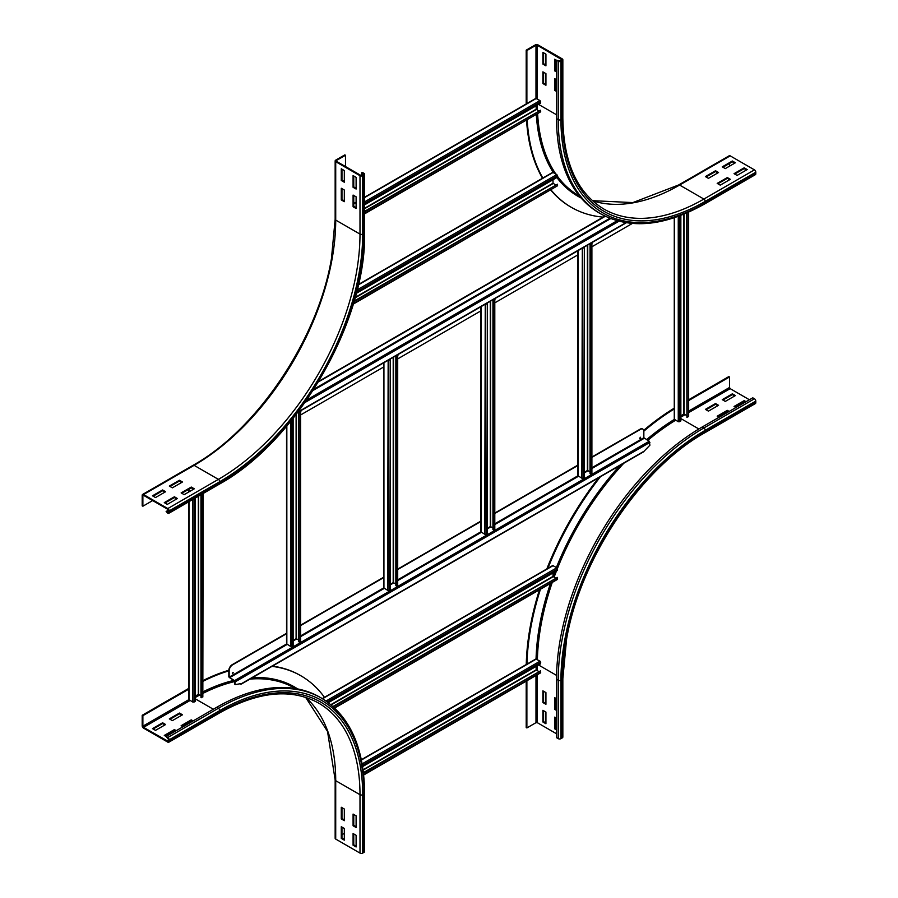 <?xml version="1.0" encoding="UTF-8"?>
<svg xmlns="http://www.w3.org/2000/svg" width="898" height="898" viewBox="0 0 898 898"><rect width="100%" height="100%" fill="white"/><g stroke="black" fill="none" stroke-linecap="round" stroke-linejoin="round"><path stroke-width="1.35" d="M194.282 488.804L184.169 494.641L181.138 492.89L191.252 487.053L194.282 488.804M193.609 489.197L191.252 487.827L181.811 493.283M191.252 487.053L191.252 487.827M177.422 498.536L167.309 504.373L164.278 502.622L174.392 496.785L177.422 498.536M176.749 498.929L174.392 497.559L164.951 503.015M174.392 496.785L174.392 497.559M182.485 481.99L172.371 487.827L169.34 486.076L179.454 480.239L182.485 481.99M181.811 482.383L179.454 481.014L170.014 486.469M179.454 480.239L179.454 481.014M165.625 491.722L155.511 497.559L152.48 495.808L162.594 489.971L165.625 491.722M164.951 492.115L162.594 490.746L153.154 496.201M162.594 489.971L162.594 490.746M353.082 195.068L356.113 196.83L356.113 208.504L353.082 206.753L353.082 195.068M353.756 195.461L353.756 206.36L356.113 207.73M353.082 206.753L353.756 206.36M353.082 175.604L356.113 177.355L356.113 189.04L353.082 187.289L353.082 175.604M353.756 175.997L353.756 186.896L356.113 188.266M353.082 187.289L353.756 186.896M341.285 188.266L344.316 190.017L344.316 201.691L341.285 199.94L341.285 188.266M341.958 188.647L341.958 199.547L344.316 200.916M341.285 199.94L341.958 199.547M168.487 512.062L166.13 511.478L167.814 513.229A1.908 1.1 -120 0 0 168.768 513.33A1.908 1.1 -120 0 0 169.172 512.455L169.172 510.895A1.908 1.1 -120 0 0 167.814 508.56L143.545 494.551A1.908 1.1 -120 0 0 142.591 494.45A1.908 1.1 -120 0 0 142.198 495.326L142.198 505.832L142.872 506.225L142.872 495.718L143.545 495.326L167.814 509.346L168.487 510.513L167.814 512.455M152.649 500.579L142.872 506.225M168.431 510.154L166.13 511.478M341.285 168.79L344.316 170.553L344.316 182.227L341.285 180.476L341.285 168.79M341.958 169.183L341.958 180.083L344.316 181.452M341.285 180.476L341.958 180.083M345.494 155.264L344.821 154.883L335.717 160.136A1.908 1.1 0 0 0 335.156 160.91A1.908 1.1 0 0 0 335.717 161.685L359.997 175.705A1.908 1.1 0 0 0 362.691 175.705L364.038 174.93A1.908 1.1 0 0 0 364.599 174.145A1.908 1.1 0 0 0 364.038 173.37L362.354 172.394L361.681 172.786L363.645 174.145L360.67 175.312L336.391 161.303L336.391 160.518L345.494 155.264L345.494 166.557M361.681 175.447L361.681 172.786M356.113 815.822L356.113 827.507L353.082 825.756L353.082 814.071L356.113 815.822M353.756 814.464L353.756 825.363L356.113 826.721M353.082 825.756L353.756 825.363M356.113 835.286L356.113 846.971L353.082 845.22L353.082 833.535L356.113 835.286M353.756 833.928L353.756 844.827L356.113 846.185M353.082 845.22L353.756 844.827M344.316 809.008L344.316 820.693L341.285 818.942L341.285 807.257L344.316 809.008M341.958 807.65L341.958 818.549L344.316 819.908M341.285 818.942L341.958 818.549M344.316 828.472L344.316 840.158L341.285 838.406L341.285 826.721L344.316 828.472M341.958 827.114L341.958 838.014L344.316 839.372M341.285 838.406L341.958 838.014M182.99 726.774L181.138 725.696L191.252 719.859L193.104 720.926M192.43 721.319L191.252 720.634L181.811 726.089M191.252 720.634L191.252 719.859M188.782 688.384L142.198 715.279L142.198 725.797A1.908 1.1 -120 0 0 143.545 728.132L167.814 742.141A1.908 1.1 -120 0 0 168.768 742.242A1.908 1.1 -120 0 0 169.172 741.366L169.172 739.806A1.908 1.1 -120 0 0 167.814 737.471L164.278 735.428L174.392 729.591L176.244 730.658M175.57 731.051L174.392 730.366L164.951 735.821M174.392 730.366L174.392 729.591M172.371 720.634L169.34 718.883L179.454 713.046L182.485 714.797L172.371 720.634M181.811 715.19L179.454 713.82L170.014 719.276M179.454 713.82L179.454 713.046M344.316 833.344L341.958 834.702M335.717 839.08A1.908 1.1 180 0 1 335.156 838.305L335.156 779.913A1.908 1.1 0 0 0 335.717 780.688L335.717 839.08L359.997 853.1A1.908 1.1 180 0 0 362.691 853.1L364.038 852.325A1.908 1.1 180 0 0 364.599 851.54L364.599 793.147C364.083 747.192 349.67 715.504 321.383 698.072L319.688 697.106A205.979 118.918 -60 0 0 216.71 707.298L166.13 736.506L168.487 739.424L168.296 741.411L143.545 727.358L142.872 726.179L142.872 715.672L189.063 689.002M155.511 730.366L152.48 728.615L162.594 722.778L165.625 724.529L155.511 730.366M164.951 724.922L162.594 723.552L153.154 729.008M162.594 723.552L162.594 722.778M203.161 680.493A215.037 124.148 -60 0 1 228.822 670.278M272.42 666.114A215.037 124.148 -60 0 1 300.28 675.431A215.037 124.148 -60 0 1 300.617 675.633M203.161 681.223A215.037 124.148 -60 0 1 228.822 670.873M271.982 666.372A215.037 124.148 -60 0 1 300.965 675.824A215.037 124.148 -60 0 1 324.47 697.319M142.198 715.279L142.872 715.672M556.547 91.428L554.695 90.35L554.695 78.676L556.547 79.742M555.368 79.058L555.368 89.957L556.547 90.642M555.368 89.957L554.695 90.35M556.547 71.952L554.695 70.886L554.695 59.212L558.23 61.255A1.908 1.1 0 0 0 560.936 61.255L562.283 60.469A1.908 1.1 -0 0 0 562.844 59.695A1.908 1.1 -0 0 0 562.283 58.92L538.003 44.9A1.908 1.1 0 0 0 535.309 44.9L526.206 50.153L526.879 50.546L535.983 45.293L537.33 45.293L561.89 59.695L560.262 60.862L556.547 60.278L556.547 118.671A205.979 118.918 -60 0 0 599.213 212.972L600.897 213.937A205.979 118.918 -60 0 1 558.23 119.647L558.23 61.255M555.368 59.594L555.368 70.493L556.547 71.178M555.368 70.493L554.695 70.886M545.928 73.614L545.928 85.288L542.897 83.536L542.897 71.862L545.928 73.614M543.571 72.244L543.571 83.155L545.928 84.513M543.571 83.155L542.897 83.536M545.928 54.149L545.928 65.823L542.897 64.072L542.897 52.398L545.928 54.149M543.571 52.78L543.571 63.679L545.928 65.049M543.571 63.679L542.897 64.072M729.681 179.701L727.313 178.332L717.872 183.787M727.313 177.557L730.355 179.308L720.241 185.145L717.199 183.394L727.313 177.557L727.313 178.332M746.53 169.969L744.173 168.6L734.732 174.055M744.173 167.825L747.203 169.576L737.09 175.413L734.059 173.662L744.173 167.825L744.173 168.6M717.872 172.887L715.515 171.518L706.075 176.973M715.515 170.743L718.546 172.495L708.432 178.332L705.401 176.58L715.515 170.743L715.515 171.518M526.879 103.876L526.879 50.546M526.206 103.944L526.206 50.153M734.732 163.155L732.375 161.786L722.935 167.241M732.375 161.011L735.406 162.763L725.292 168.6L722.261 166.848L732.375 161.011L732.375 161.786M571.083 207.191A215.037 124.148 -60 0 1 570.746 206.989A215.037 124.148 -60 0 1 550.777 190.062M542.515 178.231A215.037 124.148 -60 0 1 526.565 120.343M603.153 217.125A215.037 124.148 -60 0 1 571.42 207.382A215.037 124.148 -60 0 1 551.024 189.927M542.987 178.287A215.037 124.148 -60 0 1 527.193 119.984M592.377 200.669L632.877 202.589L678.652 184.954L729.232 155.758A1.908 1.1 60 0 1 730.186 155.859L754.455 169.868A1.908 1.1 60 0 1 755.802 172.203L755.802 173.763A1.908 1.1 60 0 1 755.409 174.639L704.84 203.835A1.908 1.1 60 0 0 705.233 202.959A204.071 117.818 -60 0 1 560.936 119.647L560.936 61.255M729.513 163.447L729.513 166.175M719.051 417.278L717.199 416.201L727.313 410.364L729.165 411.43M728.491 411.823L727.313 411.138L717.872 416.593M727.313 411.138L727.313 410.364M735.911 407.546L734.059 406.468L744.173 400.631L746.025 401.698M745.351 402.091L744.173 401.406L734.732 406.861M744.173 401.406L744.173 400.631M718.546 405.301L708.432 411.138L705.401 409.387L715.515 403.55L718.546 405.301M717.872 405.694L715.515 404.325L706.075 409.78M715.515 404.325L715.515 403.55M735.406 395.569L725.292 401.406L722.261 399.655L732.375 393.818L735.406 395.569M734.732 395.962L732.375 394.592L722.935 400.048M732.375 394.592L732.375 393.818M556.547 710.419L554.695 709.353L554.695 697.667L556.547 698.745M555.368 698.06L555.368 708.96L556.547 709.645M555.368 708.96L554.695 709.353M556.547 729.883L554.695 728.817L554.695 717.132L556.547 718.209M555.368 717.524L555.368 728.424L556.547 729.109M555.368 728.424L554.695 728.817M545.928 704.29L542.897 702.539L542.897 690.854L545.928 692.605L545.928 704.29M543.571 691.247L543.571 702.146L545.928 703.516M543.571 702.146L542.897 702.539M688.654 400.564L729.513 376.98L729.513 387.487L730.186 388.654L749.403 399.756M688.654 399.79L728.828 376.588L729.513 376.98M755.802 402.674A1.908 1.1 60 0 1 755.409 403.55L704.84 432.746A1.908 1.1 -120 0 0 705.233 431.871L755.802 402.674L755.802 401.114A1.908 1.1 60 0 0 754.455 398.779L752.771 397.814L702.202 427.01A205.979 118.918 -60 0 0 556.547 679.281L556.547 737.673L558.23 738.65L558.23 680.246A205.979 118.918 -60 0 1 703.886 427.976L754.455 398.779M545.928 723.754L542.897 722.003L542.897 710.318L545.928 712.08L545.928 723.754M543.571 710.711L543.571 721.61L545.928 722.98M543.571 721.61L542.897 722.003M526.262 664.52A215.037 124.148 -60 0 1 539.462 589.806M546.837 568.939A215.037 124.148 -60 0 1 598.607 477.792M643.72 430.322A215.037 124.148 -60 0 1 674.275 408.152M526.946 664.441A215.037 124.148 -60 0 1 540.439 589.234M547.746 568.737A215.037 124.148 -60 0 1 600.392 476.759M643.844 431.175A215.037 124.148 -60 0 1 674.555 408.781M704.84 432.746C640.768 468.408 580.063 559.016 566.571 639.275L562.844 678.697L562.844 737.09A1.908 1.1 180 0 1 562.283 737.864L560.936 738.65A1.908 1.1 180 0 1 558.23 738.65M556.547 733.778L537.33 722.688L535.983 722.688L526.879 727.941L526.879 680.763M526.206 681.155L526.206 727.548L526.879 727.941M674.275 217.743L674.275 419.22L678.259 421.746L679.663 421.723L680.852 420.915L680.852 215.385M686.454 415.392L683.827 414.057L680.852 415.774M686.454 213.107L686.914 417.402L688.654 416.302L688.654 212.141M686.914 417.402L686.914 212.905M188.782 501.78L188.782 699.52L192.767 702.045L194.17 702.011L195.36 701.203L195.36 497.975M200.961 695.681L198.335 694.356L195.36 696.073M200.961 494.742L200.961 697.387L202.825 697.016L203.161 493.473M201.421 697.701L201.421 494.472M364.599 197.246L535.848 98.387L540.035 100.576L540.697 101.8L540.596 103.236L364.599 204.845M536.151 105.796L536.151 109.23L538.62 110.847M364.599 211.849L540.596 110.241L540.697 111.801L364.599 213.859M540.596 110.241L364.599 211.322M361.355 759.719L535.848 658.986L540.035 661.175L540.697 662.398L540.596 663.835L362.612 766.6M536.151 666.406L536.151 669.841L538.62 671.457M363.488 773.099L540.596 670.84L540.506 672.905L363.701 774.985M540.596 670.84L363.432 772.594M358.425 284.509L552.697 172.349L556.883 174.538L557.456 177.198L356.281 293.354M553.011 179.768L553.011 183.203L555.469 184.82M353.98 301.683L557.456 184.213L557.557 185.763L353.262 304.108M557.456 184.213L354.16 301.043M322.259 698.599L552.697 565.549L556.883 567.738L557.456 570.398L328.354 702.674M553.011 572.969L553.011 576.404L555.469 578.02M333.36 706.793L557.456 577.414L557.366 579.468L334.696 708.028M557.456 577.414L333.001 706.468M577.852 250.744L577.852 475.671L581.837 478.196L583.24 478.163L584.43 477.354L584.43 247.668L582.286 248.185M581.781 248.477L584.43 247.668M590.031 471.832L587.404 470.507L584.43 472.225M591.389 242.931L590.031 243.852L590.031 473.538L591.894 473.167L591.894 242.64M590.491 473.852L590.491 244.166L592.231 243.055M480.744 306.802L480.744 531.728L484.74 534.254L486.144 534.231L487.322 533.423L487.322 303.726L485.189 304.242M484.684 304.534L487.322 303.726M492.935 527.901L490.297 526.565L487.322 528.282M494.293 298.989L492.935 299.91L492.935 529.596L494.798 529.225L494.798 298.697M493.395 529.91L493.395 300.224L495.135 299.113M383.648 362.859L383.648 587.786L387.644 590.323L389.036 590.289L390.226 589.481L390.226 359.784L388.082 360.3M387.577 360.592L390.226 359.784M395.838 583.958L393.201 582.634L390.226 584.351M397.185 355.047L395.838 355.967L395.838 585.664L397.702 585.283L397.691 354.755M396.299 585.979L396.299 356.281L398.027 355.181M286.552 426.326L286.552 643.844L290.537 646.38L293.13 645.539L293.13 418.311M298.731 640.016L296.104 638.691L293.13 640.409M300.089 411.104L298.731 412.025L298.731 641.722L300.594 641.352L300.594 410.813M299.202 642.036L299.202 412.339L300.931 411.239M639.724 438.336L640.353 437.236M640.207 438.471L640.566 437.259L640.207 438.471M232.313 673.545L232.941 672.456M232.795 673.68L233.154 672.479L232.795 673.68M592.231 457.205L640.476 429.356A4.771 2.75 -60 0 1 642.856 429.121A4.771 2.75 -60 0 1 643.844 431.298L643.844 437.73L649.243 441.232L649.916 445.195L643.361 451.952L241.382 684.04M642.687 429.031A4.771 2.75 120 0 0 642.519 428.93A4.771 2.75 120 0 0 640.139 429.165L640.476 429.356M232.526 664.879L232.189 664.688A4.771 2.75 120 0 0 228.822 670.525L228.822 676.957L234.546 681.043L234.883 684.422L235.22 681.818L234.546 680.65L229.158 677.148L229.158 670.727A4.771 2.75 -60 0 1 232.526 664.879L286.552 633.696M300.931 625.39L383.648 577.627M398.027 569.332L480.744 521.57M495.135 513.274L577.852 465.512M235.22 684.613L241.809 683.468M641.98 452.435L643.361 451.952M232.189 664.688L286.552 633.303M300.931 624.997L383.648 577.246M398.027 568.939L480.744 521.188M495.135 512.881L577.852 465.119M592.231 456.824L640.139 429.165M632.282 223.479L592.231 246.591M577.852 254.897L495.135 302.66M480.744 310.955L398.027 358.717M383.648 367.013L300.931 414.775M318.42 381.897L605.297 216.272M604.938 216.092L318.79 381.302M143.545 495.326L142.872 495.718M142.591 494.45L193.16 465.254A1.908 1.1 60 0 1 194.114 465.344L143.545 494.551M193.16 465.254C257.232 429.592 317.937 338.984 331.429 258.725L335.156 219.303A1.908 1.1 0 0 0 335.717 220.089A200.254 115.618 -60 0 1 194.114 465.344L218.394 479.364L167.814 508.56M335.717 161.685L335.717 220.089L359.997 234.097A200.254 115.618 -60 0 1 218.394 479.364A1.908 1.1 60 0 1 219.741 481.698L169.172 510.895M364.038 174.93L364.038 233.323A204.071 117.818 -60 0 1 219.741 483.259L169.172 512.455M219.741 483.259A1.908 1.1 60 0 1 219.348 484.134L168.768 513.33M359.997 175.705L359.997 234.097A1.908 1.1 0 0 0 362.691 234.097A202.162 116.718 -60 0 1 219.741 481.698M364.038 233.323A1.908 1.1 0 0 0 364.599 232.548L364.599 174.145M363.364 174.538L363.364 173.763M362.691 175.705L362.691 234.097M336.391 161.303L336.391 160.518M305.69 697.342A200.254 115.618 -60 0 1 335.717 780.688L359.997 794.708L359.997 853.1M169.172 741.366L219.741 712.17A1.908 1.1 -120 0 1 219.348 713.046C258.141 691.393 291.199 688.048 318.521 703.033A200.254 115.618 -60 0 1 359.997 794.708A1.908 1.1 0 0 0 362.691 794.708L362.691 853.1M169.172 739.806L219.741 710.61A204.071 117.818 -60 0 1 364.038 793.922L364.038 852.325M364.038 793.922A1.908 1.1 0 0 0 364.599 793.147M219.741 712.17A202.162 116.718 -60 0 1 362.691 794.708M219.741 710.61A1.908 1.1 -120 0 0 218.394 708.275A205.979 118.918 -60 0 1 321.383 698.072M167.814 737.471L218.394 708.275L216.71 707.298M195.36 697.443A201.208 116.168 -60 0 1 199.794 695.007M203.161 693.267A201.208 116.168 -60 0 1 234.872 681.515M249.936 679.101A201.208 116.168 -60 0 1 294.724 688.194L295.274 688.508M195.36 698.869L213.331 709.252M203.161 691.752A202.162 116.718 -60 0 1 233.547 680.46M252.461 677.642A202.162 116.718 -60 0 1 297.732 688.957M168.487 740.973L167.814 741.366M190.073 700.496L143.545 727.358M188.816 699.654L142.872 726.179M561.609 60.087L561.609 59.302M556.547 114.776L538.576 104.404M537.33 99.016L537.33 45.293M535.983 98.342L535.983 45.293M562.844 59.695L562.844 118.087A1.908 1.1 180 0 1 562.283 118.873L562.283 60.469M560.936 119.647A1.908 1.1 180 0 1 558.23 119.647L556.547 118.671M678.652 184.954A1.908 1.1 60 0 1 679.606 185.055A200.254 115.618 -60 0 1 592.422 200.714M730.186 155.859L679.606 185.055L703.886 199.064A200.254 115.618 -60 0 1 603.759 208.987C577.122 192.812 563.484 162.516 562.844 118.087M754.455 169.868L703.886 199.064A1.908 1.1 60 0 1 705.233 201.399A202.162 116.718 -60 0 1 562.283 118.873M579.558 196.123L579.008 195.798A201.208 116.168 -60 0 1 557.512 176.378M555.739 173.875A201.208 116.168 -60 0 1 537.621 113.967M537.442 110.173A201.208 116.168 -60 0 1 537.341 105.111M581.174 198.031A202.162 116.718 -60 0 1 556.872 177.535M553.336 172.483A202.162 116.718 -60 0 1 536.319 114.72M755.802 173.763L705.233 202.959M755.802 172.203L705.233 201.399M698.869 428.975L680.852 418.569M680.852 417.143L685.174 414.64M688.654 412.631L730.186 388.654M688.654 411.082L729.513 387.487M560.936 738.65L560.936 680.246A204.071 117.818 -60 0 1 705.233 430.31L755.802 401.114M705.233 430.31A1.908 1.1 -120 0 0 703.886 427.976L702.202 427.01M562.844 678.697A1.908 1.1 180 0 1 562.283 679.472A202.162 116.718 -60 0 1 705.233 431.871M560.936 680.246A1.908 1.1 180 0 1 558.23 680.246L556.547 679.281M537.386 659.648A201.208 116.168 -60 0 1 552.259 582.409M554.1 577.223A201.208 116.168 -60 0 1 556.457 570.982M557.456 568.434A201.208 116.168 -60 0 1 623.796 463.256M647.784 440.39A201.208 116.168 -60 0 1 675.622 420.23M538.576 665.003L556.592 675.408M536.061 658.941A202.162 116.718 -60 0 1 550.496 583.431M553.011 576.325A202.162 116.718 -60 0 1 554.616 572.037M556.412 567.469A202.162 116.718 -60 0 1 619.912 465.49M646.549 439.683A202.162 116.718 -60 0 1 674.342 419.422M562.283 737.864L562.283 679.472M537.33 665.721L537.33 670.716M537.33 674.735L537.33 722.688M535.983 675.509L535.983 722.688M679.663 215.846L679.663 421.723M678.259 216.362L678.259 421.746M674.555 217.653L674.555 419.613M683.827 414.057L683.827 214.207M684.164 414.057L684.164 214.072M688.317 212.287L688.317 416.717M194.17 498.671L194.17 702.011M192.767 488.703L192.767 489.679M192.767 499.479L192.767 702.045M189.063 489.096L189.063 491.823M189.063 501.612L189.063 699.901M198.335 694.356L198.335 496.257M198.671 694.356L198.671 496.066M202.825 493.664L202.825 697.016M540.697 101.8L364.599 203.476M540.035 100.576L364.599 201.859M356.113 206.753L355.271 207.236M536.319 98.432L364.599 197.571M356.113 202.465L353.756 203.835M364.599 208.28L536.151 109.23M364.599 208.673L536.319 109.522M540.697 111.801L364.599 213.466M540.697 662.398L362.41 765.343M540.035 661.175L362.152 763.872M536.319 659.031L361.423 760.011M363.073 769.766L536.151 669.841M363.129 770.125L536.319 670.133M540.697 672.4L363.656 774.615M557.557 175.772L356.697 291.738M556.883 174.538L357.168 289.852M553.179 172.394L358.347 284.879M355.193 297.418L553.011 183.203M355.058 297.878L553.179 183.495M557.557 185.763L353.408 303.636M557.557 568.973L327.299 701.91M556.883 567.738L326.041 701.012M553.179 565.594L322.539 698.756M330.868 704.649L553.011 576.404M331.149 704.885L553.179 576.696M557.557 578.963L334.438 707.781M582.69 248.207L583.24 478.163M582.342 248.218L581.837 478.196M578.132 250.587L578.132 476.063M587.404 470.507L587.404 245.233M587.741 470.507L587.741 245.031M591.894 243.481L591.894 473.167M485.594 304.265L486.144 534.231M485.246 304.276L484.74 534.254M481.025 306.645L481.025 532.121M490.297 526.565L490.297 301.29M490.634 526.565L490.634 301.099M494.798 299.539L494.798 529.225M388.497 360.322L389.036 590.289M388.149 360.334L387.644 590.323M383.929 362.702L383.929 588.179M393.201 582.634L393.201 357.348M393.537 582.634L393.537 357.157M397.702 355.597L397.702 585.283M291.94 419.804L291.94 646.347M290.537 421.532L290.537 646.38M286.832 426L286.832 644.236M296.104 638.691L296.104 414.517M296.441 638.691L296.441 414.079M300.594 411.654L300.594 641.352M229.158 677.148L286.585 643.989M300.931 635.705L383.682 587.932M398.027 579.648L480.778 531.874M495.135 523.59L577.885 475.817M592.231 467.532L643.844 437.73M240.675 684.119L644.461 450.998M229.495 677.732L287.169 644.427M293.13 640.992L296.778 638.882M300.931 636.48L384.265 588.37M390.226 584.935L393.874 582.824M398.027 580.422L481.362 532.312M487.322 528.866L490.97 526.767M495.135 524.365L578.469 476.254M584.43 472.808L588.078 470.709M592.231 468.307L644.18 438.314M234.546 680.65L649.243 441.232M235.22 681.818L649.916 442.4M610.674 218.618L313.11 390.417M617.083 220.762L306.768 399.924M618.924 221.256L304.95 402.529M609.877 218.304L313.896 389.182M625.861 222.704L298.069 411.958M219.348 484.134C297.092 441.502 366.552 321.192 364.599 232.548M335.156 219.303L335.156 160.91M300.965 675.824L300.28 675.431M335.156 779.913L327.534 731.443L305.623 697.331M219.348 713.046L168.768 742.242M571.42 207.382L570.746 206.989M600.897 213.937C630.138 229.731 664.778 226.363 704.84 203.835M188.782 491.981L188.782 489.253M353.756 203.509L356.113 202.151M297.631 412.53L626.299 222.771"/></g></svg>
